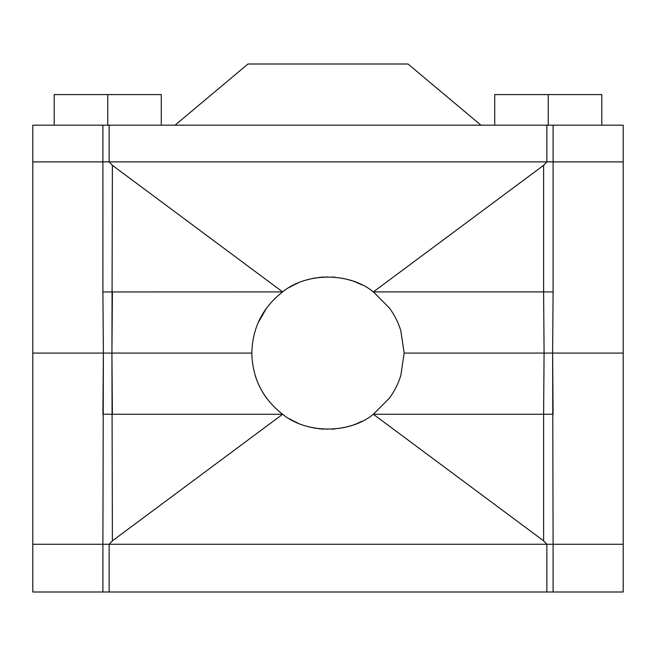 <?xml version="1.0" encoding="UTF-8"?>
<svg xmlns="http://www.w3.org/2000/svg" width="656" height="656" viewBox="0 0 656 656"><rect width="100%" height="100%" fill="white"/><g stroke="black" fill="none" stroke-linecap="round" stroke-linejoin="round"><path stroke-width="0.98" d="M102.902 125.181L102.902 161.893L109.142 161.893L112.389 165.328L282.629 291.904C262.671 307.492 252.404 327.885 251.83 353.084L103.377 353.084L102.902 291.953L103.377 353.084L32.8 353.084L32.8 161.893L102.902 161.893L32.8 161.893L32.8 125.181L623.2 125.181L623.2 161.893L553.098 161.893L623.2 161.893L623.2 353.084L544.078 353.084L543.611 291.904L373.371 291.904C349.5 272.215 306.5 272.215 282.629 291.904L102.902 291.953L102.902 161.893L553.098 161.893L553.098 291.953L543.611 291.904L544.078 353.084L404.17 353.084L400.808 330.698C398.266 322.473 394.445 314.888 389.352 307.943C394.445 314.888 398.266 322.473 400.808 330.698M289.173 287.549A76.17 76.17 0 0 1 297.906 283.113M310.099 279.046L310.723 278.898M311.133 278.808L311.649 278.693M311.739 278.669L314.298 278.152M314.716 278.078L315.618 277.923M316.618 277.767L314.413 278.136M314.281 278.16L311.83 278.652M322.539 277.111L322.006 277.152M320.94 277.242L319.857 277.349M318.562 277.504L319.185 277.422M321.292 277.209L324.138 277.012M326.827 276.922L327.295 276.914M311.452 278.734L316.528 277.783M315.421 277.955L314.618 278.095M310.878 278.866L306.746 279.94M320.251 277.308L318.545 277.504M324.015 277.021L320.768 277.258M318.324 277.529L318.841 277.463M319.595 277.381L320.546 277.275M334.166 277.16L333.658 277.127M331.952 277.012L333.379 277.103M334.978 277.234L335.421 277.275M361.915 284.884L361.079 284.466M353.65 281.367L355.47 282.039M356.618 282.498L360.972 284.417M344.416 278.702L345.827 279.03M348.853 279.825L351.583 280.653M349.049 279.882L347.885 279.554M345.745 279.013L344.351 278.693M343.859 278.579L343.285 278.464M343.055 278.415L342.325 278.275M543.611 291.904L543.611 165.328L373.371 291.904L389.352 307.943M258.046 322.949L266.648 307.943M543.611 165.328L546.858 161.893L553.098 161.893L481.914 161.893L548.252 161.893M553.098 291.953L552.623 353.084L553.098 291.953M112.389 291.904L111.922 353.084L112.389 165.328M107.748 161.893L546.858 161.893L546.858 125.181M112.389 540.839L111.922 353.084L112.389 414.264L102.902 414.215L103.377 353.084L102.902 544.275L109.142 544.275L112.389 540.839L282.629 414.264C262.671 398.684 252.404 378.291 251.83 353.084L32.8 353.084L32.8 544.275L102.902 544.275L32.8 544.275L32.8 591.999L102.902 591.999L102.902 544.275L553.098 544.275L109.142 544.275L109.142 591.999L102.902 591.999M255.192 375.47C257.734 383.703 261.555 391.288 266.648 398.233M543.611 414.264L373.371 414.264L389.352 398.233C394.445 391.288 398.266 383.703 400.808 375.47L404.17 353.084L544.078 353.084L543.611 414.264L544.078 353.084L623.2 353.084L623.2 544.275L553.098 544.275L552.623 353.084L553.098 414.215L543.611 414.264L543.611 540.839L546.858 544.275L546.858 591.999L109.142 591.999M112.389 414.264L282.629 414.264C306.5 433.952 349.5 433.952 373.371 414.264L543.611 540.839M289.173 418.618A76.17 76.17 0 0 0 297.906 423.054M324.015 429.147L320.768 428.909M318.545 428.663L320.243 428.86M318.562 428.671L319.185 428.745M316.528 428.384L311.452 427.433M315.421 428.212L314.618 428.073M310.878 427.31L306.746 426.228M321.292 428.958L324.138 429.155M326.827 429.245L327.295 429.254M322.539 429.057L322.006 429.016M320.94 428.926L319.857 428.819M316.618 428.401L314.413 428.032M314.281 428.007L311.83 427.523M310.099 427.122L310.723 427.269M311.133 427.368L311.649 427.482M311.739 427.499L314.298 428.015M314.716 428.089L315.618 428.245M318.324 428.639L318.841 428.704M319.595 428.794L320.546 428.893M334.978 428.934L335.421 428.893M334.166 429.008L333.658 429.049M331.952 429.155L333.379 429.065M344.416 427.466L345.827 427.138M348.853 426.343L351.583 425.514M353.65 424.809L355.47 424.129M356.618 423.678L360.972 421.751M361.915 421.283L361.079 421.701M349.049 426.285L347.885 426.613M345.745 427.163L344.351 427.482M343.859 427.589L343.285 427.704M343.055 427.753L342.325 427.901M553.098 591.999L553.098 544.275L623.2 544.275L623.2 591.999L546.858 591.999M54.21 125.181L54.21 94.595L161.278 94.595L161.278 125.181M107.748 94.595L107.748 125.181M480.955 125.181L408.04 64.001L247.96 64.001L175.045 125.181M494.722 125.181L494.722 94.595L601.79 94.595L601.79 125.181M548.252 94.595L548.252 125.181M109.142 125.181L109.142 161.893M553.098 125.181L553.098 161.893"/></g></svg>

